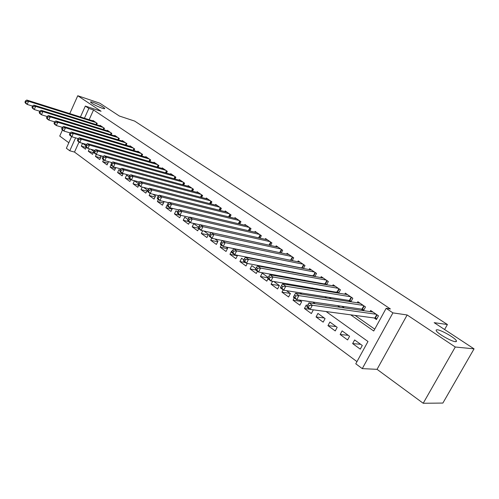 <?xml version="1.0" encoding="UTF-8"?>
<svg xmlns="http://www.w3.org/2000/svg" width="499" height="499" viewBox="0 0 499 499"><rect width="100%" height="100%" fill="white"/><g stroke="black" fill="none" stroke-linecap="round" stroke-linejoin="round"><path stroke-width="0.75" d="M101.996 108.152C96.201 105.95 92.377 103.942 90.525 102.133C90.4 101.671 91.336 101.771 93.338 102.426C99.101 104.622 102.9 106.624 104.734 108.42C104.871 108.876 103.96 108.788 101.996 108.152M455.338 341.672C451.352 341.453 437.455 333.494 436.226 330.75L436.182 329.92L437.349 329.783C441.428 330.101 454.982 337.854 456.354 340.68L456.423 341.503L455.338 341.672M79.06 142.003L74.501 152.076L69.76 150.779L66.367 148.247L71.606 136.601M62.462 129.977L59.737 136.071L68.837 142.758M80.433 116.966L85.335 106.069L101.072 111.258L77.757 95.739L99.85 103.212L119.38 116.03L134.636 121.082L447.416 324.531L434.161 322.672L474.05 348.857L442.869 403.067L423.202 403.261L455.275 347.011L407.147 314.975L392.919 312.879L362.268 368.624L355.781 363.79L367.988 341.491L326.109 311.538M407.147 314.975L377.051 369.335L423.202 403.261M377.051 369.335L362.268 368.624M74.501 152.076L356.972 361.625M77.757 95.739L69.779 113.604M474.05 348.857L455.275 347.011M96.606 124.725L97.218 123.378L92.951 120.459L92.77 120.858M103.804 129.703L104.434 128.318L100.087 125.343L99.9 125.754M111.134 134.767L111.788 133.345L107.36 130.32L107.166 130.738M118.6 139.932L119.273 138.466L114.764 135.385L114.564 135.815M126.203 145.19L126.902 143.687L122.311 140.543L122.099 140.992M133.95 150.555L134.674 149.008L129.996 145.802L129.777 146.263M141.847 156.025L142.595 154.428L137.824 151.16L137.605 151.634M149.893 161.595L150.673 159.948L145.808 156.624L145.577 157.11M158.102 167.277L158.907 165.581L153.948 162.187L153.711 162.693M166.466 173.078L167.302 171.325L162.244 167.87L161.994 168.388M174.993 178.991L175.86 177.182L170.702 173.658L170.446 174.188M183.694 185.029L184.593 183.158L179.334 179.559L179.066 180.114M192.57 191.186L193.506 189.258L188.135 185.584L187.861 186.152M201.627 197.479L202.6 195.477L197.124 191.728L196.837 192.321M210.871 203.898L211.888 201.833L206.293 198.003L205.993 198.614M220.302 210.459L221.363 208.314L215.655 204.409L215.343 205.039M229.939 217.159L231.043 214.938L225.211 210.946L224.887 211.601M239.776 224.007L240.93 221.699L234.973 217.626L234.63 218.306M249.818 231.006L251.028 228.611L244.94 224.45L244.585 225.149M260.085 238.16L261.345 235.671L255.126 231.417L254.758 232.147M270.57 245.483L271.899 242.888L265.537 238.541L265.15 239.302M281.293 252.968L282.683 250.267L276.184 245.82L275.772 246.612M292.252 260.628L293.711 257.815L287.062 253.267L286.638 254.091M303.454 268.474L304.989 265.53L298.19 260.877L297.741 261.738M314.919 276.502L316.534 273.427L309.573 268.668L309.106 269.566M326.639 284.729L328.342 281.511L321.225 276.639L320.726 277.575M338.634 293.156L340.437 289.782L333.145 284.798L332.621 285.777M350.909 301.795L352.818 298.252L345.352 293.144L344.803 294.179M361.264 309.087L363.497 310.621L365.499 306.929L357.852 301.702L357.272 302.781M360.652 344.298L352.637 343.593L360.278 349.15L362.286 345.47L354.627 339.938L352.637 343.593M348.233 335.316L340.156 334.505L347.61 339.931L349.581 336.289L342.108 330.887L340.156 334.505M336.101 326.552L327.962 325.635L335.241 330.931L337.181 327.325L329.883 322.048L327.962 325.635M324.256 317.982L316.054 316.971L323.165 322.142L325.074 318.574L317.944 313.422L316.054 316.971M309.929 309.243L304.427 308.507L311.37 313.559L313.241 310.029L312.892 309.773M301.352 301.433L293.056 300.236L299.849 305.176L301.689 301.67L299.5 300.092M290.287 293.431L281.947 292.152L288.584 296.98L290.393 293.512L286.457 290.668M279.328 285.584L271.088 284.249L277.575 288.971L279.353 285.528L273.751 281.486M268.075 277.818L260.459 276.515L266.809 281.137L267.982 278.854M255.706 269.965L250.074 268.955L256.28 273.471L257.434 271.213M245.552 262.611L239.9 261.557L245.976 265.979L247.267 263.435M237.356 255.75L229.952 254.315L235.896 258.644L237.549 255.313M227.425 248.677L220.215 247.23L226.035 251.465L227.675 248.178L226.078 247.024M217.714 241.747L210.678 240.287L216.373 244.435L217.994 241.179L214.882 238.934M208.202 234.96L201.334 233.495L206.917 237.555L208.513 234.324L203.96 231.037M198.396 228.199L192.19 226.839L197.654 230.812L198.708 228.673M188.946 221.606L183.227 220.315L188.578 224.213L189.62 222.092M180.825 215.4L174.444 213.921L179.69 217.745L180.856 215.331M172.074 209.131L165.836 207.659L170.976 211.401L172.436 208.382M163.491 202.987L157.391 201.515L162.437 205.189L163.922 202.095L162.774 201.265M155.083 196.962L149.12 195.496L154.066 199.095L155.526 196.026L153.062 194.248M146.831 191.055L141.005 189.589L145.851 193.119L147.292 190.075L143.569 187.387M138.747 185.254L133.04 183.8L137.799 187.262L138.753 185.241M130.813 179.565L125.23 178.112L129.902 181.511L130.838 179.509M123.028 173.983L117.571 172.535L122.149 175.873L123.216 173.583M115.394 168.5L110.048 167.065L114.545 170.334L115.83 167.558M107.903 163.117L102.663 161.695L107.079 164.907L108.426 161.982L107.634 161.408M100.549 157.834L95.415 156.418L99.75 159.574L101.079 156.674L99.126 155.264M93.325 152.644L88.298 151.241L92.552 154.334L93.868 151.459L90.799 149.245M307.322 305.744L306.28 304.989L304.427 308.507M294.279 297.903L293.056 300.236M283.145 289.844L281.947 292.152M272.61 281.293L271.088 284.249M268.237 277.494L262.2 273.128L260.459 276.515M255.881 268.562L251.777 265.599L250.074 268.955M243.836 259.86L241.585 258.233L239.9 261.557M232.097 251.371L231.605 251.022L229.952 254.315M221.3 245.04L220.215 247.23M211.751 238.123L210.678 240.287M202.681 230.756L201.334 233.495M198.577 227.145L193.743 223.652L192.19 226.839M187.936 219.454L184.761 217.159L183.227 220.315M177.544 211.944L175.954 210.796L174.444 213.921M167.396 204.609L165.836 207.659M158.376 199.457L157.391 201.515M150.087 193.456L149.12 195.496M142.209 187.038L141.005 189.589M138.329 183.601L134.456 180.794L133.04 183.8M129.073 176.908L126.621 175.137L125.23 178.112M120.016 170.365L118.943 169.585L117.571 172.535M111.096 164.795L110.048 167.065M103.561 159.749L102.663 161.695M96.307 154.478L95.415 156.418M89.39 148.845L88.298 151.241M85.716 145.571L82.647 143.35M86.352 147.286L85.485 149.195L81.306 146.151L82.585 143.332M350.685 314.832L373.732 330.999L386.145 308.332L390.43 308.987L93.538 109.973L89.134 119.71M269.978 255.912L270.402 256.212M281.28 263.815L281.991 264.308M292.851 271.905L293.855 272.604M304.702 280.189L306.018 281.105M316.84 288.678L318.481 289.819M329.284 297.373L331.255 298.751M342.033 306.286L344.366 307.914M355.101 315.424L374.743 329.153M374.163 317.975L376.452 319.553L378.491 315.823L370.657 310.459L370.04 311.601M348.67 300.41L350.622 301.752M336.37 291.934L337.991 293.05M324.362 283.663L325.66 284.555M312.63 275.579L313.622 276.265M301.165 267.682L301.87 268.163M289.963 259.96L290.387 260.253M444.597 329.521L447.416 324.531M85.335 106.069L88.853 108.433L84.437 118.232M93.538 109.973L88.853 108.433M386.145 308.332L392.919 312.879M75.592 137.849L69.76 150.779M315.181 303.723L312.804 302.026M301.858 294.198L299.849 292.763M288.884 284.917L287.224 283.731M276.24 275.878L274.912 274.93M263.921 267.071L262.904 266.341M251.914 258.482L251.197 257.964M240.2 250.105L239.769 249.793M265.356 254.977L265.786 255.276M276.683 262.923L277.394 263.416M288.279 271.057L289.283 271.762M300.155 279.384L301.471 280.307M312.324 287.923L313.965 289.071M324.793 296.668L326.77 298.059M337.574 305.637L339.913 307.278M86.233 147.548L81.306 146.151M376.196 314.251L312.337 305.269L308.937 302.831L372.934 312.018M376.901 318.736L374.855 318.063L310.147 309.405L306.76 306.954L307.047 306.255L308.407 307.241L309.28 305.581L307.92 304.602L307.047 306.255M309.28 305.581L312.337 305.269L310.147 309.405L308.407 307.241M308.937 302.831L307.92 304.602M363.26 305.394L298.882 295.601L295.57 293.225L360.072 303.217M363.927 309.835L361.956 309.187L296.737 299.687L293.443 297.298L293.68 296.587L294.996 297.541L295.857 295.901L294.535 294.946L293.68 296.587M295.857 295.901L298.882 295.601L296.737 299.687L294.996 297.541M295.57 293.225L294.535 294.946M350.629 296.755L285.784 286.189L282.559 283.869L347.516 294.628M351.259 301.147L349.369 300.517L283.682 290.231L280.469 287.904L280.663 287.168L281.947 288.098L282.79 286.476L281.498 285.547L280.663 287.168M282.79 286.476L285.784 286.189L283.682 290.231L281.947 288.098M282.559 283.869L281.498 285.547M338.297 288.322L273.022 277.02L269.884 274.762L335.259 286.245M338.896 292.663L270.963 281.018L267.838 278.754L267.982 277.993L269.235 278.897L270.059 277.301L268.805 276.39L267.982 277.993M270.059 277.301L273.022 277.02L270.963 281.018L269.235 278.897M269.884 274.762L268.805 276.39M326.259 280.082L260.597 268.082L257.54 265.886L323.29 278.049M326.826 284.38L258.576 272.042L255.525 269.834L255.631 269.055L256.848 269.94L257.659 268.356L256.436 267.47L255.631 269.055M257.659 268.356L260.597 268.082L258.576 272.042L256.848 269.94M257.54 265.886L256.436 267.47M314.495 272.03L248.483 259.38L245.502 257.234L311.594 270.053M315.031 276.284L246.5 263.291L243.524 261.139L243.593 260.347L244.778 261.208L245.577 259.636L244.385 258.781L243.593 260.347M245.577 259.636L248.483 259.38L246.5 263.291L244.778 261.208M245.502 257.234L244.385 258.781M302.999 264.171L236.669 250.891L233.769 248.801L300.167 262.231M303.504 268.375L234.723 254.764L231.829 252.669L231.854 251.852L233.014 252.694L233.794 251.14L232.634 250.305L231.854 251.852M233.794 251.14L236.669 250.891L234.723 254.764L233.014 252.694M233.769 248.801L232.634 250.305M291.759 256.48L225.155 242.614L222.323 240.574L288.99 254.584M292.146 260.609L223.24 246.45L220.415 244.398L220.408 243.574L221.537 244.391L222.304 242.857L221.169 242.04L220.408 243.574M222.304 242.857L225.155 242.614L223.24 246.45L221.537 244.391M222.323 240.574L221.169 242.04M280.775 248.964L213.921 234.542L211.158 232.553L278.068 247.111M280.394 252.781L212.044 238.335L209.287 236.339L209.243 235.497L210.347 236.295L211.096 234.773L209.992 233.975L209.243 235.497M211.096 234.773L213.921 234.542L212.044 238.335L210.347 236.295M211.158 232.553L209.992 233.975M270.034 241.616L202.956 226.658L200.261 224.718L267.383 239.801M211.121 232.596L201.109 230.413L198.421 228.467L198.346 227.613L199.425 228.392L200.161 226.889L199.082 226.109L198.346 227.613M200.161 226.889L202.956 226.658L201.109 230.413L199.425 228.392M200.261 224.718L199.082 226.109M259.524 234.424L192.258 218.967L189.62 217.077L256.935 232.653M200.136 224.862L190.443 222.685L187.817 220.783L187.711 219.916L188.759 220.677L189.489 219.186L188.435 218.425L187.711 219.916M189.489 219.186L192.258 218.967L190.443 222.685L188.759 220.677M189.62 217.077L188.435 218.425M249.244 227.388L181.811 211.457L179.235 209.611L246.706 225.654M189.414 217.308L180.027 215.144L177.457 213.285L177.326 212.399L178.349 213.142L179.066 211.67L178.037 210.927L177.326 212.399M179.066 211.67L181.811 211.457L180.027 215.144L178.349 213.142M179.235 209.611L178.037 210.927M239.183 220.508L171.606 204.128L169.092 202.32L236.701 218.812M178.948 209.929L169.853 207.771L167.346 205.956L167.177 205.064L168.182 205.788L168.887 204.328L167.882 203.604L167.177 205.064M168.887 204.328L171.606 204.128L169.853 207.771L168.182 205.788M169.092 202.32L167.882 203.604M229.334 213.772L161.639 196.962L159.181 195.196L226.902 212.106M168.718 202.713L159.911 200.567L157.459 198.795L157.272 197.891L158.252 198.602L158.944 197.155L157.958 196.45L157.272 197.891M158.944 197.155L161.639 196.962L159.911 200.567L158.252 198.602M159.181 195.196L157.958 196.45M219.691 207.172L151.896 189.957L149.494 188.235L217.308 205.544M158.732 195.658L150.199 193.531L147.804 191.797L147.585 190.886L148.546 191.579L149.226 190.15L148.265 189.458L147.585 190.886M149.226 190.15L151.896 189.957L150.199 193.531L148.546 191.579M149.494 188.235L148.265 189.458M210.247 200.71L142.371 183.114L140.026 181.43L207.915 199.113M148.97 188.759L140.706 186.657L138.36 184.961L138.123 184.037L139.059 184.717L139.726 183.301L138.791 182.622L138.123 184.037M139.726 183.301L142.371 183.114L140.706 186.657L139.059 184.717M140.026 181.43L138.791 182.622M200.997 194.379L133.065 176.428L130.769 174.775L198.714 192.82M139.427 182.01L131.418 179.933L129.129 178.274L128.867 177.345L129.784 178.006L130.439 176.602L129.522 175.941L128.867 177.345M130.439 176.602L133.065 176.428L131.418 179.933L129.784 178.006M130.769 174.775L129.522 175.941M191.934 188.179L123.958 169.885L121.712 168.269L189.695 186.651M130.096 175.405L122.342 173.353L120.103 171.731L119.816 170.795L120.714 171.444L121.363 170.053L120.465 169.404L119.816 170.795M121.363 170.053L123.958 169.885L122.342 173.353L120.714 171.444M121.712 168.269L120.465 169.404M183.052 182.104L115.057 163.479L112.855 161.901L180.863 180.607M120.97 168.943L113.46 166.922L111.271 165.337L110.965 164.389L111.838 165.026L112.481 163.647L111.601 163.011L110.965 164.389M112.481 163.647L115.057 163.479L113.46 166.922L111.838 165.026M112.855 161.901L111.601 163.011M174.351 176.153L106.343 157.216L104.191 155.676L172.199 174.681M112.044 162.618L104.771 160.628L102.626 159.075L102.301 158.121L103.162 158.744L103.786 157.378L102.931 156.761L102.301 158.121M103.786 157.378L106.343 157.216L104.771 160.628L103.162 158.744M104.191 155.676L102.931 156.761M165.818 170.315L97.81 151.091L95.708 149.575L163.709 168.874M103.312 156.43L96.27 154.465L94.168 152.95L93.824 151.989L94.667 152.594L95.284 151.247L94.442 150.636L93.824 151.989M95.284 151.247L97.81 151.091L96.27 154.465L94.667 152.594M95.708 149.575L94.442 150.636M157.453 164.589L89.464 145.09L87.406 143.612L155.389 163.173M94.766 150.367L87.943 148.434L85.89 146.949L85.529 145.982L86.346 146.581L86.957 145.24L86.134 144.648L85.529 145.982M86.957 145.24L89.464 145.09L87.943 148.434L86.346 146.581M87.406 143.612L86.134 144.648M149.245 158.975L81.293 139.215L79.279 137.768L147.224 157.59M86.402 144.423L79.79 142.533L77.782 141.074L77.401 140.107L78.206 140.687L78.805 139.358L78 138.778L77.401 140.107M78.805 139.358L81.293 139.215L79.79 142.533L78.206 140.687M79.279 137.768L78 138.778M141.198 153.467L73.291 133.464L71.313 132.042L139.215 152.108M78.212 138.61L71.812 136.751L69.841 135.323L69.442 134.35L70.228 134.917L70.821 133.601L70.035 133.033L69.442 134.35M70.821 133.601L73.291 133.464L71.812 136.751L70.228 134.917M71.313 132.042L70.035 133.033M133.302 148.066L65.45 127.831L63.516 126.44L131.356 146.731M70.191 132.909L63.991 131.087L62.063 129.69L61.645 128.711L62.419 129.266L63.005 127.962L62.232 127.407L61.645 128.711M63.005 127.962L65.45 127.831L63.991 131.087L62.419 129.266M63.516 126.44L62.232 127.407M125.555 142.77L57.765 122.311L55.869 120.945L123.646 141.46M62.338 127.326L56.331 125.536L54.441 124.164L54.011 123.184L54.765 123.733L55.339 122.436L54.584 121.893L54.011 123.184M55.339 122.436L57.765 122.311L56.331 125.536L54.765 123.733M55.869 120.945L54.584 121.893M117.951 137.568L50.243 116.897L48.384 115.562L116.074 136.283M54.64 121.85L48.827 120.097L46.975 118.756L46.526 117.77L47.268 118.307L47.835 117.022L47.093 116.492L46.526 117.77M47.835 117.022L50.243 116.897L48.827 120.097L47.268 118.307M48.384 115.562L47.093 116.492L41.467 114.77L39.652 113.454L39.19 112.462L39.92 112.986L40.475 111.72L39.752 111.196L39.19 112.462M110.491 132.46L42.864 111.595L41.043 110.285L108.645 131.2M40.475 111.72L42.864 111.595L41.467 114.77L39.92 112.986M41.043 110.285L39.752 111.196M103.162 127.445L35.629 106.399L33.845 105.114L101.353 126.21M39.733 111.227L34.256 109.543L32.472 108.252L31.998 107.26L32.716 107.772L33.265 106.518L32.554 106L31.998 107.26M33.265 106.518L35.629 106.399L34.256 109.543L32.716 107.772M33.845 105.114L32.554 106M95.97 122.523L28.537 101.303L26.79 100.043L94.192 121.307M32.516 106.081L27.183 104.422L25.437 103.156L24.95 102.158L25.649 102.663L26.191 101.416L25.493 100.91L24.95 102.158M26.191 101.416L28.537 101.303L27.183 104.422L25.649 102.663M26.79 100.043L25.493 100.91M377.082 314.857L375.273 318.175M376.739 314.62L374.855 318.063M364.158 306.012L362.374 309.299M363.808 305.775L361.956 309.187M351.539 297.379L349.787 300.629M351.184 297.136L349.369 300.517M339.214 288.946L337.499 292.171M338.865 288.709L337.081 292.052M327.182 280.712L325.491 283.906M326.833 280.475L325.074 283.788M315.424 272.672L313.765 275.835M315.075 272.429L313.347 275.71M303.941 264.813L302.307 267.944M303.585 264.57L301.889 267.82M292.707 257.128L291.104 260.228M292.352 256.885L290.686 260.11M281.729 249.619L280.151 252.694M281.374 249.375L279.733 252.563M270.994 242.271L269.479 245.24M270.639 242.027L269.042 245.146M260.49 235.085L259.05 237.929M260.135 234.842L258.619 237.83M250.217 228.055L248.845 230.781M249.856 227.812L248.415 230.681M240.156 221.176L238.853 223.789M239.801 220.932L238.422 223.683M230.313 214.439L229.066 216.946M229.952 214.196L228.636 216.84M220.677 207.846L219.485 210.254M220.315 207.596L219.055 210.148M211.233 201.384L210.098 203.704M210.877 201.141L209.674 203.592M201.989 195.059L200.904 197.286M201.627 194.816L200.473 197.18M192.926 188.859L191.89 191.005M192.57 188.616L191.466 190.892M184.05 182.79L183.052 184.855M183.688 182.54L182.634 184.742M175.349 176.833L174.394 178.829M174.987 176.59L173.97 178.711M166.822 171.001L165.905 172.922M166.46 170.752L165.481 172.804M158.457 165.275L157.578 167.134M158.096 165.032L157.154 167.009M150.249 159.661L149.407 161.458M149.893 159.418L148.989 161.333M142.203 154.16L141.392 155.888M141.847 153.91L140.974 155.769M134.312 148.758L133.532 150.43M133.95 148.509L133.114 150.305M126.565 143.456L125.81 145.078M126.203 143.213L125.399 144.953M118.962 138.254L118.238 139.82M118.606 138.011L117.826 139.695M111.495 133.152L110.803 134.668M111.14 132.902L110.391 134.543M104.172 128.137L103.499 129.603M103.817 127.894L103.093 129.478M96.974 123.216L96.332 124.638M96.619 122.972L95.92 124.513M456.354 340.68L455.774 341.696"/></g></svg>
